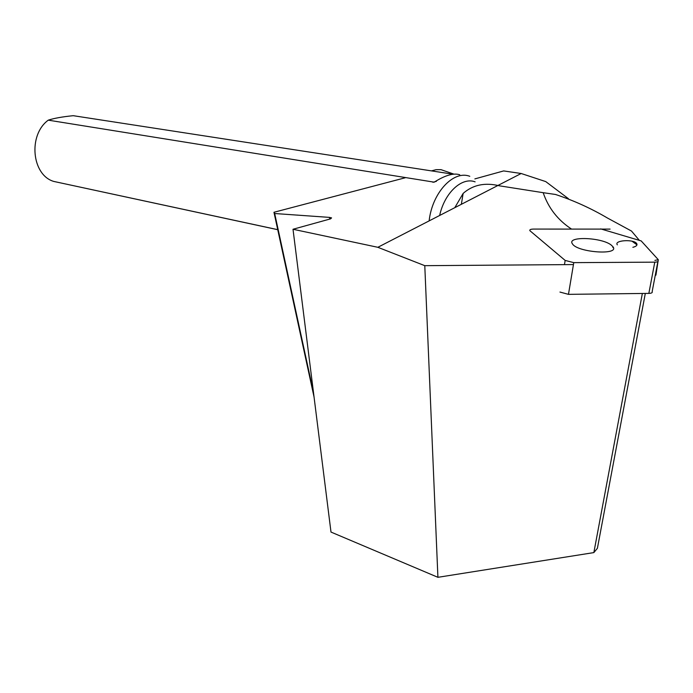 <?xml version="1.0" encoding="UTF-8"?>
<svg xmlns="http://www.w3.org/2000/svg" width="693" height="693" viewBox="0 0 693 693"><rect width="100%" height="100%" fill="white"/><g stroke="black" fill="none" stroke-linecap="round" stroke-linejoin="round"><path stroke-width="1.04" d="M313.487 392.489L274.679 213.522L273.96 212.275L405.136 177.798M431.444 170.885L436.01 169.681L440.991 169.655L453.629 174.021M273.96 212.275L314.068 397.089M274.679 213.522L329.461 217.385L329.79 219.075M497.739 185.568L377.841 247.297L293.009 229.262L330.544 218.867L331.575 217.897L329.461 217.385M474.861 178.898L503.655 170.928L521.171 173.501L497.981 185.438M642.35 293.468L593.849 552.598L597.401 548.293L645.313 293.434M593.849 552.598L437.915 577.312L330.994 532.068L293.009 229.262M377.841 247.297L424.783 265.67L437.915 577.312M568.425 198.692L545.746 181.592L521.171 173.501M424.783 265.67L573.449 264.57M564.466 264.639L565.167 260.429L529.876 230.691C529.443 229.686 530.639 229.149 533.463 229.08L610.091 229.106M632.033 241.216L636.971 244.837M657.891 261.53L652.156 291.606C652.65 292.689 651.541 293.286 648.847 293.39L568.468 294.352L559.953 292.065M648.847 293.39L654.781 262.153L573.769 262.638L568.468 294.352M611.356 245.166C601.914 237.266 566.432 235.984 572.409 243.797C576.983 252.417 619.819 255.57 612.976 246.795L611.356 245.166M654.781 262.153C657.492 262.067 658.601 261.512 658.099 260.481L657.969 260.317M565.167 260.429L573.769 262.638M639.379 240.384L631.505 231.055L607.475 218.035C591.042 208.359 573.709 200.502 555.491 194.464L543.182 192.689C548.336 207.917 557.787 220.053 571.543 229.088M499.445 185.819C484.987 182.285 472.886 184.823 463.141 193.416L454.799 207.675M543.182 192.689L499.67 185.863M452.538 174.134L73.233 115.688C62.431 116.762 54.106 118.252 48.267 120.158L434.208 182.172C445.14 175.268 453.655 172.8 459.736 174.757M277.746 229.704L53.794 181.436C31.791 175.121 27.867 135.005 48.267 120.158M469.785 176.308C453.508 169.88 432.189 192.68 429.14 220.885M600.701 228.889L641.181 240.913L658.298 259.693L654.894 260.395M655.899 275.121L655.249 275.424M613.383 247.67L612.846 247.505M632.865 247.314C636.347 246.405 637.612 245.149 636.676 243.546C633.774 238.92 613.574 240.272 617.342 244.846M439.657 215.471C444.56 192.767 461.876 176.741 475.112 181.852M436.408 181.332L432.9 182.285M463.141 193.416L461.356 204.296M277.728 229.652L53.794 181.436M655.924 275.147L658.029 261.417M658.159 260.585L658.229 260.144"/></g></svg>
